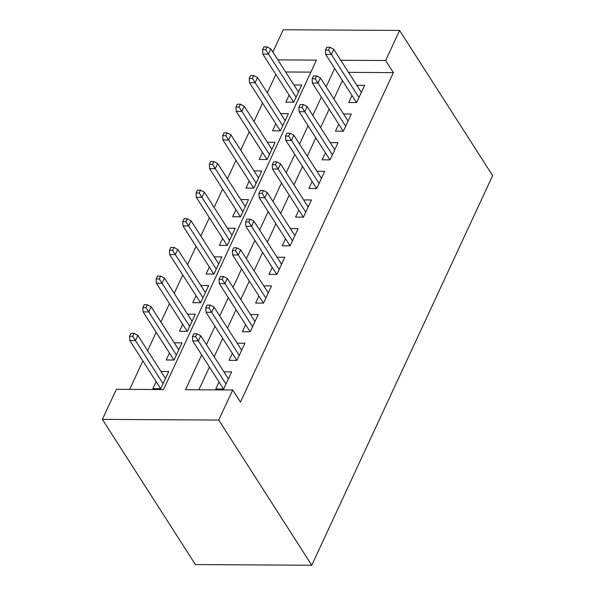 <?xml version="1.0" encoding="UTF-8"?>
<svg xmlns="http://www.w3.org/2000/svg" width="595" height="595" viewBox="0 0 595 595"><rect width="100%" height="100%" fill="white"/><g stroke="black" fill="none" stroke-linecap="round" stroke-linejoin="round"><path stroke-width="0.89" d="M272.867 52.085L283.235 29.75L399.602 30.442L492.623 175.622L311.765 565.25L195.398 564.558L102.377 419.378L116.345 389.294L163.521 389.576L316.451 60.11L277.865 59.879M275.857 74.442L267.326 92.835M262.559 103.091L254.028 121.484M249.26 131.74L240.73 150.133M235.962 160.39L227.431 178.783M222.664 189.039L214.133 207.432M209.366 217.688L200.827 236.074M196.067 246.337L187.529 264.723M182.769 274.987L174.231 293.372M169.471 303.636L160.933 322.021M156.173 332.285L147.634 350.671M142.874 360.934L129.673 389.375M352.017 95.512L348.767 102.519L356.628 102.563L364.609 85.375L356.829 85.33M338.719 124.162L335.468 131.168L343.33 131.212L351.31 114.024L343.531 113.98M325.42 152.811L322.17 159.817L330.032 159.862L338.012 142.674L330.232 142.629M312.122 181.46L308.872 188.466L316.733 188.511L324.714 171.323L316.934 171.278M298.824 210.109L295.574 217.116L303.435 217.16L311.416 199.972L303.636 199.927M285.526 238.759L282.275 245.765L290.137 245.809L298.117 228.621L290.338 228.577M272.227 267.408L268.977 274.414L276.839 274.459L284.812 257.271L277.039 257.226M258.929 296.057L255.672 303.063L263.54 303.108L271.513 285.92L263.741 285.875M245.631 324.706L242.373 331.713L250.242 331.757L258.215 314.569L250.443 314.524M232.333 353.348L229.075 360.362L236.944 360.406L244.917 343.218L237.145 343.174M156.135 381.626L152.878 388.639L160.739 388.684L168.72 371.496L160.948 371.451M169.434 352.976L166.176 359.99L174.037 360.034L182.018 342.846L174.246 342.802M182.732 324.327L179.474 331.341L187.336 331.385L195.316 314.197L187.544 314.153M196.03 295.678L192.773 302.691L200.634 302.736L208.614 285.548L200.842 285.503M209.328 267.029L206.071 274.042L213.932 274.087L221.913 256.899L214.141 256.854M222.627 238.387L219.369 245.393L227.231 245.438L235.211 228.249L227.439 228.205M235.925 209.738L232.667 216.744L240.529 216.788L248.509 199.6L240.737 199.556M249.223 181.088L245.966 188.094L253.834 188.139L261.807 170.951L254.035 170.906M262.521 152.439L259.264 159.445L267.133 159.49L275.106 142.302L267.334 142.257M275.82 123.79L272.562 130.796L280.431 130.84L288.404 113.652L280.632 113.608M310.873 72.129L285.615 71.98M289.118 95.141L285.86 102.147L293.729 102.191L301.702 85.003L293.93 84.959M201.683 354.918L185.536 389.703L232.704 389.985L240.462 402.086L393.392 72.62L348.521 72.352M342.415 80.526L333.884 98.911M329.117 109.175L320.586 127.561M315.819 137.824L307.288 156.21M302.52 166.474L293.989 184.859M289.222 195.123L280.684 213.508M275.924 223.772L267.386 242.158M262.626 252.421L254.087 270.807M249.327 281.071L240.789 299.456M236.029 309.72L227.491 328.105M222.731 338.369L214.193 356.755M209.433 367.018L198.864 389.785M219.034 381.997L215.777 389.011L223.646 389.056L231.619 371.868L223.846 371.823M399.602 30.442L385.642 60.519L340.764 60.251M393.392 72.62L385.642 60.519M232.704 389.985L218.744 420.063L311.765 565.25M102.377 419.378L218.744 420.063M334.665 68.425L326.127 86.818M321.367 97.074L312.829 115.467M308.069 125.724L299.53 144.109M294.77 154.373L286.232 172.758M281.472 183.022L272.934 201.408M268.174 211.671L259.636 230.057M254.876 240.321L246.337 258.706M241.577 268.97L233.039 287.355M228.279 297.619L219.741 316.005M214.981 326.268L206.443 344.654M195.621 336.629L196.945 333.765L193.799 333.75L192.475 336.614L195.621 336.629L198.358 340.928L200.753 335.773L228.368 378.874M225.974 384.035L198.358 340.928L192.698 340.898L223.556 389.056M192.475 336.614L192.698 340.898M200.753 335.773L196.945 333.765M134.046 333.393L130.9 333.379L129.569 336.242L132.715 336.257L134.046 333.393L137.854 335.401L135.459 340.556L129.799 340.526L160.65 388.684M132.715 336.257L163.075 383.663M137.854 335.401L165.47 378.502M129.799 340.526L129.569 336.242M208.919 307.979L210.243 305.116L207.097 305.101L205.773 307.965L208.919 307.979L211.656 312.278L214.051 307.124L241.667 350.224M239.272 355.386L211.656 312.278L205.996 312.249L236.855 360.406M205.773 307.965L205.996 312.249M214.051 307.124L210.243 305.116M222.218 279.33L223.542 276.467L220.403 276.452L219.072 279.315L222.218 279.33L224.955 283.629L227.35 278.475L254.965 321.575M252.57 326.737L224.955 283.629L219.295 283.599L250.153 331.757M219.072 279.315L219.295 283.599M227.35 278.475L223.542 276.467M235.516 250.681L236.84 247.817L233.701 247.803L232.37 250.666L235.516 250.681L238.253 254.98L240.648 249.826L268.263 292.926M265.868 298.088L238.253 254.98L232.593 254.95L263.451 303.108M232.37 250.666L232.593 254.95M240.648 249.826L236.84 247.817M248.814 222.032L250.138 219.168L246.999 219.153L245.668 222.017L248.814 222.032L251.551 226.331L253.946 221.176L281.561 264.277M279.167 269.438L251.551 226.331L245.891 226.301L276.749 274.459M245.668 222.017L245.891 226.301M253.946 221.176L250.138 219.168M147.344 304.744L144.198 304.729L142.867 307.593L146.013 307.608L147.344 304.744L151.152 306.752L148.757 311.906L143.097 311.877L173.948 360.034M146.013 307.608L176.373 355.014M151.152 306.752L178.768 349.853M143.097 311.877L142.867 307.593M160.643 276.095L157.496 276.08L156.165 278.943L159.311 278.958L160.643 276.095L164.451 278.103L162.056 283.257L156.396 283.227L187.246 331.385M159.311 278.958L189.671 326.365M164.451 278.103L192.066 321.203M156.396 283.227L156.165 278.943M173.941 247.446L170.795 247.431L169.471 250.294L172.61 250.309L173.941 247.446L177.749 249.454L175.354 254.608L169.694 254.578L200.545 302.736M172.61 250.309L202.969 297.716M177.749 249.454L205.364 292.554M169.694 254.578L169.471 250.294M187.239 218.796L184.093 218.782L182.769 221.645L185.908 221.66L187.239 218.796L191.047 220.804L188.652 225.959L182.992 225.929L213.843 274.087M185.908 221.66L216.268 269.066M191.047 220.804L218.662 263.905M182.992 225.929L182.769 221.645M262.112 193.382L263.436 190.519L260.298 190.504L258.966 193.368L262.112 193.382L264.849 197.681L267.244 192.527L294.86 235.627M292.465 240.789L264.849 197.681L259.189 197.652L290.048 245.809M258.966 193.368L259.189 197.652M267.244 192.527L263.436 190.519M200.537 190.147L197.391 190.132L196.067 192.996L199.206 193.011L200.537 190.147L204.345 192.155L201.95 197.309L196.291 197.28L227.141 245.438M199.206 193.011L229.566 240.417M204.345 192.155L231.961 235.256M196.291 197.28L196.067 192.996M275.411 164.733L276.734 161.87L273.596 161.855L272.265 164.718L275.411 164.733L278.148 169.04L280.543 163.878L308.158 206.978M305.763 212.14L278.148 169.04L272.488 169.002L303.346 217.16M272.265 164.718L272.488 169.002M280.543 163.878L276.734 161.87M288.709 136.091L290.04 133.221L286.894 133.206L285.563 136.069L288.709 136.091L291.446 140.39L293.841 135.229L321.456 178.329M319.061 183.491L291.446 140.39L285.786 140.353L316.644 188.511M285.563 136.069L285.786 140.353M293.841 135.229L290.04 133.221M302.007 107.442L303.338 104.571L300.192 104.556L298.861 107.42L302.007 107.442L304.744 111.741L307.139 106.579L334.754 149.68M332.36 154.841L304.744 111.741L299.084 111.704L329.942 159.862M298.861 107.42L299.084 111.704M307.139 106.579L303.338 104.571M315.305 78.793L316.637 75.922L313.491 75.907L312.159 78.771L315.305 78.793L318.042 83.092L320.437 77.93L348.053 121.03M345.658 126.192L318.042 83.092L312.382 83.055L343.241 131.212M312.159 78.771L312.382 83.055M320.437 77.93L316.637 75.922M328.604 50.144L329.935 47.273L326.789 47.258L325.458 50.121L328.604 50.144L331.341 54.443L333.736 49.281L361.351 92.389M358.956 97.543L331.341 54.443L325.681 54.405L356.539 102.563M325.458 50.121L325.681 54.405M333.736 49.281L329.935 47.273M213.836 161.498L210.689 161.483L209.366 164.346L212.504 164.361L213.836 161.498L217.644 163.506L215.249 168.66L209.589 168.63L240.439 216.788M212.504 164.361L242.864 211.768M217.644 163.506L245.259 206.606M209.589 168.63L209.366 164.346M227.134 132.849L223.988 132.834L222.664 135.697L225.803 135.712L227.134 132.849L230.942 134.857L228.547 140.011L222.887 139.981L253.745 188.139M225.803 135.712L256.162 183.119M230.942 134.857L258.557 177.957M222.887 139.981L222.664 135.697M240.432 104.199L237.286 104.185L235.962 107.048L239.108 107.063L240.432 104.199L244.24 106.208L241.845 111.362L236.185 111.332L267.043 159.49M239.108 107.063L269.461 154.469M244.24 106.208L271.856 149.308M236.185 111.332L235.962 107.048M253.73 75.55L250.584 75.535L249.26 78.399L252.406 78.414L253.73 75.55L257.538 77.558L255.143 82.72L249.483 82.683L280.342 130.84M252.406 78.414L282.759 125.82M257.538 77.558L285.154 120.659M249.483 82.683L249.26 78.399M267.029 46.901L263.89 46.886L262.559 49.749L265.705 49.772L267.029 46.901L270.837 48.909L268.442 54.071L262.782 54.033L293.64 102.191M265.705 49.772L296.057 97.171M270.837 48.909L298.452 92.009M262.782 54.033L262.559 49.749"/></g></svg>
